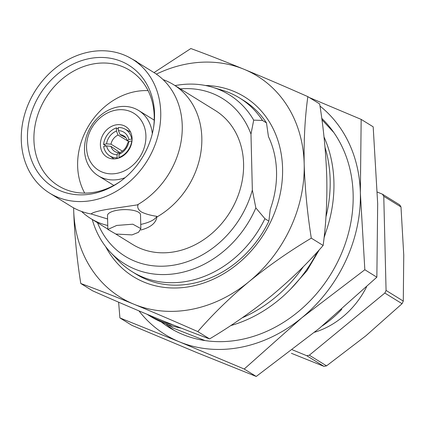 <?xml version="1.0" encoding="UTF-8"?>
<svg xmlns="http://www.w3.org/2000/svg" width="425" height="425" viewBox="0 0 425 425"><rect width="100%" height="100%" fill="white"/><g stroke="black" fill="none" stroke-linecap="round" stroke-linejoin="round"><path stroke-width="0.64" d="M325.019 147.379A130.502 109.448 121.7 0 1 330.156 179.833A130.502 109.448 121.7 0 1 325.959 216.867M324.179 236.72A130.502 109.448 -58.3 0 0 333.922 182.16A130.502 109.448 -58.3 0 0 323.999 136.903M303.376 266.634A130.502 109.448 121.7 0 1 242.229 317.799M172.826 324.806A130.502 109.448 121.7 0 1 147.108 314.303M147.039 314.277L149.648 315.892A130.502 109.448 -58.3 0 0 181.321 328.164M230.706 325.592A130.502 109.448 -58.3 0 0 317.374 251.892M49.597 193.099A78.71 66.013 -58.3 0 0 92.82 200.313A78.71 66.013 -58.3 0 0 157.548 137.27A78.71 66.013 -58.3 0 0 132.409 59.224A78.71 66.013 -58.3 0 0 89.192 52.009A78.71 66.013 -58.3 0 0 24.464 115.053A78.71 66.013 -58.3 0 0 49.597 193.099L71.103 206.401A78.71 66.013 -58.3 0 0 91.141 213.977L91.162 213.966A33.336 11.151 -1.4 0 1 91.205 213.881M107.589 218.976L91.162 213.966M115.733 234.005L132.457 244.348A78.71 66.013 -58.3 0 0 175.674 251.563A78.71 66.013 -58.3 0 0 240.401 188.519A78.71 66.013 -58.3 0 0 215.268 110.479L173.501 84.639A78.71 66.013 -58.3 0 1 201.827 137.859A78.71 66.013 -58.3 0 1 156.883 217.01L156.846 216.336C150.232 215.337 144.989 213.823 141.105 211.788C138.125 209.583 137.121 207.23 138.093 204.733L137.296 204.898A78.71 66.013 -58.3 0 0 182.245 125.747A78.71 66.013 -58.3 0 0 170.611 88.427A78.71 66.013 -58.3 0 0 153.914 72.526L132.409 59.224M73.637 207.878A130.098 109.108 -58.3 0 0 73.663 209.403C74.386 233.452 76.755 258.15 80.777 283.496C96.427 289.212 114.134 296.119 133.891 304.21C153.977 312.497 175.27 321.624 197.768 331.585C212.856 314.197 229.983 297.516 249.151 281.541C268.648 265.699 289.367 251.239 311.297 238.149C307.275 212.803 304.906 188.11 304.188 164.061C303.753 139.899 304.969 117.422 307.838 96.629C285.292 86.647 263.999 77.52 243.961 69.254A130.098 109.108 -58.3 0 0 185.932 64.17A130.098 109.108 -58.3 0 0 156.368 74.136M73.663 209.403A130.098 109.108 -58.3 0 0 133.891 304.21A130.098 109.108 -58.3 0 0 249.151 281.541A130.098 109.108 -58.3 0 0 304.188 164.061A130.098 109.108 -58.3 0 0 243.961 69.254C224.161 61.147 206.46 54.241 190.852 48.54L154.025 72.595M307.838 96.629L319.674 103.944C323.664 128.982 326.033 153.68 326.783 178.038C327.234 201.917 326.017 224.395 323.133 245.469C308.045 262.857 290.918 279.538 271.745 295.518C252.248 311.355 231.535 325.821 209.599 338.906C193.949 333.184 176.242 326.283 156.485 318.187C136.398 309.899 115.106 300.778 92.608 290.817L80.777 283.496M105.655 246.622A105.703 88.65 -58.3 0 0 191.362 286.317A105.703 88.65 -58.3 0 0 282.343 178.447A105.703 88.65 -58.3 0 0 205.333 85.478M266.486 122.905L262.512 120.45A102.127 85.648 -58.3 0 0 239.636 98.016L243.61 100.47A102.127 85.648 121.7 0 1 266.486 122.905L268.446 136.627A95.944 80.468 -58.3 0 1 270.226 209.461L268.882 221.138A102.127 85.648 121.7 0 1 192.233 283.539A102.127 85.648 121.7 0 1 136.159 274.178L132.186 271.718A102.127 85.648 -58.3 0 0 188.264 281.079A102.127 85.648 -58.3 0 0 264.913 218.684L255.85 207.937L252.344 190.065A92.692 77.738 -58.3 0 1 175.998 264.738A92.692 77.738 -58.3 0 1 97.532 222.748M314.564 332.26A79.682 66.831 -58.3 0 0 366.552 286.891M292.336 349.791L306.749 355.714L323.967 366.366A102.452 85.924 -58.3 0 0 325.252 366.122A102.452 85.924 -58.3 0 0 326.538 365.856L309.32 355.21L384.843 293.053L402.061 303.705A102.452 85.924 -58.3 0 0 403.288 301.086L386.07 290.434L383.77 196.292A102.452 85.924 -58.3 0 0 382.426 194.183L377.326 192.084M323.967 366.366L291.417 353.313M306.749 355.714A102.452 85.924 -58.3 0 0 308.035 355.47A102.452 85.924 -58.3 0 0 309.32 355.21M145.918 135.931A33.501 28.098 -58.3 0 0 115.467 110.208A33.501 28.098 -58.3 0 0 86.557 147.608A33.501 28.098 -58.3 0 0 117.008 173.331A33.501 28.098 -58.3 0 0 145.918 135.931M125.088 177.682A38.377 32.188 121.7 0 1 98.308 175.807A38.377 32.188 121.7 0 1 84.495 149.855A38.377 32.188 121.7 0 1 102.77 113.624A38.377 32.188 121.7 0 1 138.688 110.527A38.377 32.188 121.7 0 1 152.325 133.652M100.39 144.888A17.887 15.002 -58.3 0 0 106.829 156.984A17.887 15.002 -58.3 0 0 123.569 155.539A17.887 15.002 -58.3 0 0 132.085 138.651A17.887 15.002 -58.3 0 0 125.651 126.554A17.887 15.002 -58.3 0 0 108.906 127.999A17.887 15.002 -58.3 0 0 100.39 144.888M322.251 325.943A101.639 85.239 -58.3 0 0 341.817 309.251M27.466 138.662A71.713 60.148 -58.3 0 0 119.207 182.213A71.713 60.148 -58.3 0 0 153.754 126.368A71.713 60.148 -58.3 0 0 154.541 113.661A71.713 60.148 -58.3 0 0 89.356 58.597A71.713 60.148 -58.3 0 0 27.466 138.662M153.606 127.325A67.894 56.939 -58.3 0 0 154.222 116.227A67.894 56.939 -58.3 0 0 130.852 70.996A67.894 56.939 -58.3 0 0 66.842 75.363A67.894 56.939 -58.3 0 0 33.92 139.889A67.894 56.939 -58.3 0 0 59.436 186.447A67.894 56.939 -58.3 0 0 119.999 181.656M91.141 213.977C92.23 212.59 97.649 211.039 107.392 209.328L137.296 204.898M161.314 321.996A130.098 109.108 -58.3 0 0 169.447 327.659A130.098 109.108 -58.3 0 0 240.879 339.58A130.098 109.108 -58.3 0 0 344.34 246.319A130.098 109.108 -58.3 0 0 321.752 118.363M165.83 323.823A130.098 109.108 -58.3 0 0 174.048 330.321M92.252 219.481A99.413 83.374 -58.3 0 0 110.569 252.392A99.413 83.374 -58.3 0 0 179.265 272.993A99.413 83.374 -58.3 0 0 255.85 207.937M110.569 252.392L117.698 259.914A102.127 85.648 -58.3 0 0 132.186 271.718M173.501 84.639A78.71 66.013 -58.3 0 0 163.072 79.608M156.883 217.01C155.906 223.12 150.562 227.455 140.84 230.015M132.016 234.898L138.513 232.305L140.845 228.623L132.823 224.198L116.726 225.436L107.844 229.431L115.86 234.042L132.016 234.898M107.844 229.431L107.504 215.555A16.506 5.52 -1.4 0 1 116.36 210.423A16.506 5.52 -1.4 0 1 140.505 214.747L140.845 228.623M128.169 56.849L136.765 61.609L136.77 61.922M138.959 310.882A138.226 115.929 -58.3 0 0 179.408 341.838A138.226 115.929 -58.3 0 0 301.872 317.751A138.226 115.929 -58.3 0 0 360.352 192.929L364.841 269.753L301.872 317.751L244.216 369.027L179.408 341.838L119.914 317.932L131.931 325.369L196.732 352.553L256.233 376.46L319.202 328.467L376.858 277.19L377.676 203.644L373.182 126.82L361.165 119.388L360.352 192.929A138.226 115.929 -58.3 0 0 319.993 106.069M84.713 193.104A66.571 55.834 121.7 0 1 77.632 165.973A66.571 55.834 121.7 0 1 148.097 90.637M239.636 98.016A102.127 85.648 -58.3 0 0 222.599 90.323L212.686 87.306A99.413 83.374 -58.3 0 0 175.063 85.611M252.344 190.065L250.978 134.151L253.704 120.132L262.512 120.45M268.882 221.138L264.913 218.684M309.347 97.559L361.165 119.388M119.914 317.932L118.623 302.191M81.531 211.432A78.71 66.013 -58.3 0 0 90.69 218.514A78.71 66.013 -58.3 0 0 107.748 225.489M250.978 134.151A92.692 77.738 -58.3 0 0 180.349 88.878M253.704 120.132A99.413 83.374 -58.3 0 0 212.686 87.306M156.846 216.336A33.336 11.151 -1.4 0 1 140.744 224.437M376.858 277.19L364.841 269.753M256.233 376.46L244.216 369.027M118.033 135.054A11.385 9.754 -58.7 0 0 110.978 144.181L106.553 143.868A14.636 12.538 121.3 0 1 116.487 131.022L118.033 135.054L127.484 140.792M106.553 143.868L103.588 144.426A17.887 15.327 121.3 0 1 116.37 127.882L116.487 131.022M106.165 145.988L103.588 144.426M118.347 129.083L116.37 127.882M122.389 151.114L110.978 144.181M111.031 146.37A11.385 9.568 -54.7 0 0 114.298 151.157A11.385 9.568 -54.7 0 0 118.463 152.649L117.066 154.748A14.636 12.304 125.3 0 1 106.601 145.908L111.031 146.37L120.11 152.809M117.066 154.748L117.103 157.834A17.887 15.034 125.3 0 1 109.098 155.444A17.887 15.034 125.3 0 1 103.636 146.46L106.601 145.908M117.826 158.344L117.103 157.834M119.632 153.478L118.463 152.649M120.519 152.24A11.385 9.329 -57.8 0 0 127.574 143.113L128.913 141.52A14.636 11.996 122.2 0 1 118.979 154.371L120.519 152.24M128.913 141.52L131.803 140.919A17.887 14.663 122.2 0 1 119.021 157.457L118.979 154.371M119.526 157.776L119.021 157.457M132.09 139.065L128.865 139.48L127.521 140.93A11.385 9.515 -61.8 0 0 123.356 135.586A11.385 9.515 -61.8 0 0 120.089 134.651L118.4 130.645L118.288 127.511A17.887 14.955 118.2 0 1 124.86 129.014A17.887 14.955 118.2 0 1 131.755 138.885M128.823 141.626L127.521 140.93M125.949 137.79L120.089 134.651M118.4 130.645A14.636 12.235 118.2 0 1 128.865 139.48M384.843 293.053A102.452 85.924 -58.3 0 0 386.07 290.434M402.061 303.705L365.914 335.782L326.538 365.856M383.77 196.292L400.987 206.943A102.452 85.924 -58.3 0 0 399.643 204.829L382.426 194.183M400.987 206.943L403.75 255.016L403.288 301.086M323.133 245.469L311.297 238.149M209.599 338.906L197.768 331.585M205.047 340.579L173.315 328.137L168.024 324.615M321.932 119.701L333.79 132.478M325.81 232.284L324.047 237.899M319.292 249.773L306.924 270.81L290.806 288.873M154.206 120.126L138.688 110.527M107.833 229.123L90.69 218.514M113.826 185.406L98.308 175.807M113.985 158.907L109.098 155.444M130.544 132.058L124.86 129.014"/></g></svg>
